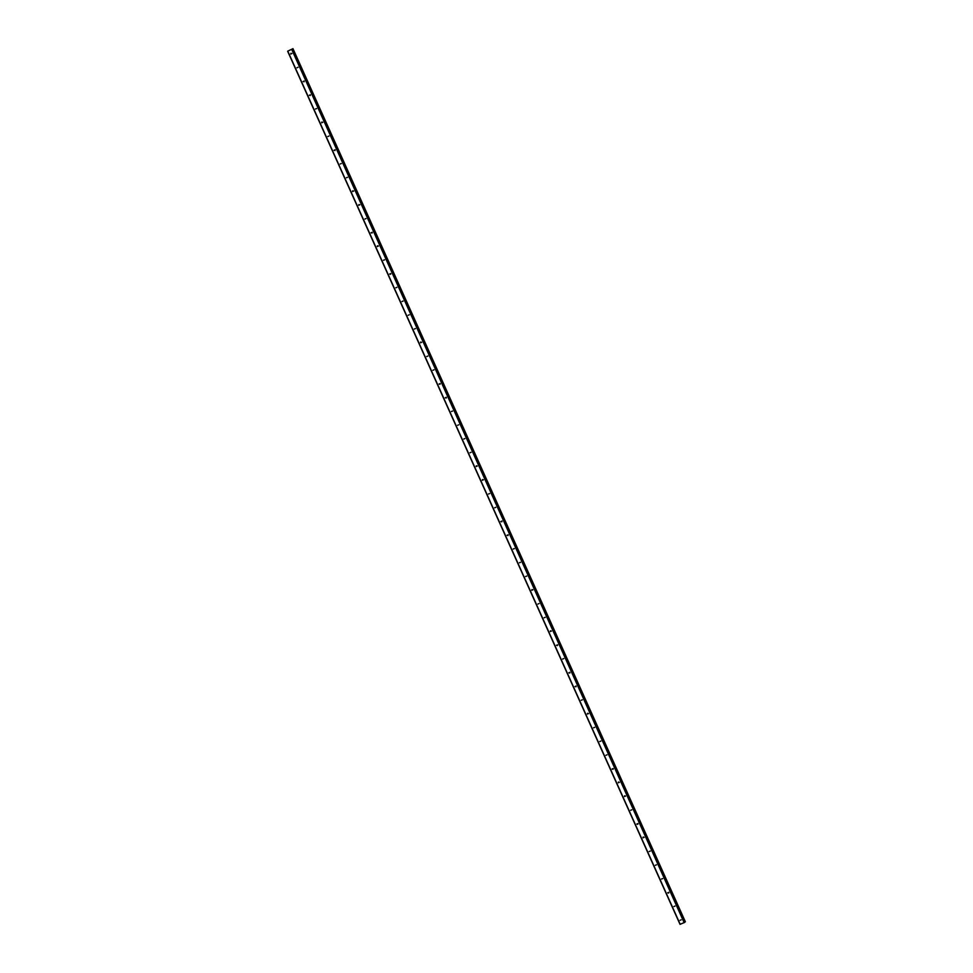 <?xml version="1.0" encoding="UTF-8"?>
<svg xmlns="http://www.w3.org/2000/svg" width="973" height="973" viewBox="0 0 973 973"><rect width="100%" height="100%" fill="white"/><g stroke="black" fill="none" stroke-linecap="round" stroke-linejoin="round"><path stroke-width="1.46" d="M291.864 53.564L290.769 54.014L290.915 53.296L291.864 53.564M298.042 67.307L296.947 67.757L298.042 67.307M304.221 81.063L304.075 81.781L303.126 81.513L304.221 81.063M310.399 94.807L310.253 95.524L309.305 95.257L310.399 94.807M316.59 108.562L315.483 109.012L316.59 108.562M322.768 122.306L321.662 122.768L321.82 122.039L322.768 122.306M328.947 136.062L327.84 136.512L328.947 136.062M335.126 149.806L334.967 150.535L334.019 150.268L335.126 149.806M341.304 163.561L340.197 164.011L341.304 163.561M347.483 177.317L346.376 177.767L347.483 177.317M353.661 191.061L352.567 191.511L352.713 190.793L353.661 191.061M359.84 204.817L358.745 205.267L358.891 204.549L359.84 204.817M366.018 218.56L364.924 219.01L366.018 218.56M372.197 232.316L372.051 233.034L371.102 232.766L372.197 232.316M378.375 246.06L377.281 246.522L377.439 245.792L378.375 246.06M384.566 259.815L383.459 260.265L384.566 259.815M390.745 273.559L390.587 274.289L389.638 274.021L390.745 273.559M396.923 287.315L395.816 287.765L396.923 287.315M403.102 301.071L401.995 301.521L403.102 301.071M409.28 314.814L408.174 315.264L409.28 314.814M415.459 328.57L414.352 329.02L415.459 328.57M421.637 342.314L420.543 342.764L420.689 342.046L421.637 342.314M427.816 356.069L426.721 356.519L427.816 356.069M433.994 369.813L432.9 370.275L433.994 369.813M440.173 383.569L440.027 384.286L439.078 384.019L440.173 383.569M446.352 397.312L446.206 398.042L445.257 397.775L446.352 397.312M452.542 411.068L451.436 411.518L452.542 411.068M458.721 424.824L457.614 425.274L458.721 424.824M464.899 438.568L463.793 439.018L464.899 438.568M471.078 452.323L469.971 452.773L471.078 452.323M477.257 466.067L476.15 466.529L476.308 465.799L477.257 466.067M483.435 479.823L482.34 480.273L482.486 479.555L483.435 479.823M489.614 493.566L488.519 494.029L489.614 493.566M495.792 507.322L494.698 507.772L495.792 507.322M501.971 521.066L501.813 521.796L500.876 521.528L501.971 521.066M508.149 534.822L508.003 535.539L507.055 535.272L508.149 534.822M514.34 548.577L513.233 549.027L514.34 548.577M520.519 562.321L519.412 562.771L520.519 562.321M526.697 576.077L525.59 576.527L526.697 576.077M532.876 589.82L531.769 590.283L531.927 589.553L532.876 589.82M539.054 603.576L537.947 604.026L539.054 603.576M545.233 617.32L544.126 617.782L545.233 617.32M551.411 631.076L550.317 631.526L550.463 630.808L551.411 631.076M557.59 644.819L557.432 645.549L556.495 645.281L557.59 644.819M563.768 658.575L562.674 659.025L563.768 658.575M569.947 672.331L569.801 673.048L568.852 672.781L569.947 672.331M576.125 686.074L575.98 686.792L575.031 686.524L576.125 686.074M582.316 699.83L581.209 700.28L582.316 699.83M588.495 713.574L587.388 714.036L587.546 713.306L588.495 713.574M594.673 727.33L593.566 727.78L594.673 727.33M600.852 741.073L599.745 741.535L600.852 741.073M607.03 754.829L605.924 755.279L607.03 754.829M613.209 768.573L613.051 769.302L612.102 769.035L613.209 768.573M619.387 782.328L618.293 782.779L618.439 782.061L619.387 782.328M625.566 796.084L624.471 796.534L624.617 795.817L625.566 796.084M631.745 809.828L630.65 810.278L631.745 809.828M637.923 823.584L637.777 824.301L636.829 824.034L637.923 823.584M644.102 837.327L643.007 837.789L643.165 837.06L644.102 837.327M650.292 851.083L649.186 851.533L650.292 851.083M656.471 864.827L655.364 865.289L656.471 864.827M662.649 878.583L661.543 879.033L662.649 878.583M668.828 892.326L668.67 893.056L667.721 892.788L668.828 892.326M675.007 906.082L673.9 906.532L675.007 906.082M681.185 919.838L680.078 920.288L681.185 919.838M292.18 49.064L287.631 51.204L292.18 49.064L684.591 922.222L685.369 921.796L292.958 48.65L685.369 921.796M287.631 51.204L680.042 924.35L684.639 922.38L292.216 49.246L684.639 922.38M292.046 49.392L684.445 922.538M291.754 49.526L684.165 922.684M292.253 49.027L684.664 922.185M287.789 51.168L680.2 924.314M292.715 48.796L685.114 921.954M292.776 48.772L685.187 921.918M292.824 48.747L685.235 921.893M292.885 48.711L685.284 921.869"/></g></svg>
